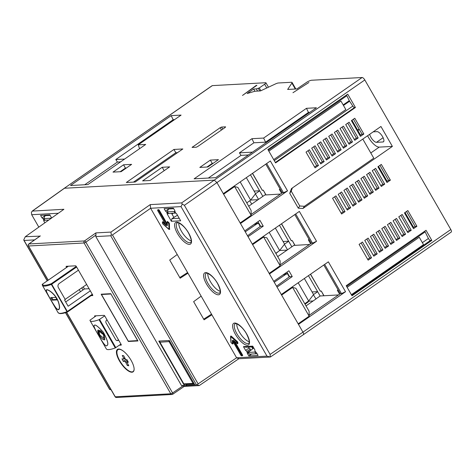 <?xml version="1.0" encoding="UTF-8"?>
<svg xmlns="http://www.w3.org/2000/svg" width="475" height="475" viewBox="0 0 475 475"><rect width="100%" height="100%" fill="white"/><g stroke="black" fill="none" stroke-linecap="round" stroke-linejoin="round"><path stroke-width="0.71" d="M76.267 266.398L51.359 283.664A22.034 4.566 -29.9 0 1 42.518 284.145L42.471 284.163A0.594 0.594 0 0 0 42.216 284.685L42.216 284.685A0.594 0.576 -3.5 0 1 42.518 284.145L68.4 266.202M51.359 283.664A0.594 0.368 69.8 0 0 51.371 284.442L67.017 311.683A0.594 0.368 69.8 0 0 67.587 311.915L51.359 283.664M82.965 289.976L81.753 287.868M131.943 372.222A13.674 5.077 55.2 0 1 120.252 362.235A13.674 5.077 55.2 0 1 117.473 349.386A13.674 5.077 55.2 0 1 118.602 349.024A13.674 5.077 55.2 0 1 130.292 359.005A13.674 5.077 55.2 0 1 133.071 371.86A13.674 5.077 55.2 0 1 131.943 372.222M66.536 267.478L66.132 266.327L75.668 265.81L76.208 266.297L92.738 295.046L92.779 295.563L91.069 295.652M80.471 291.703L79.254 289.596M94.852 316.718L94.626 315.869L104.162 315.353L104.702 315.845L121.232 344.589L121.268 345.111L119.338 345.212M101.169 294.197L110.77 293.681L137.952 340.955L128.357 341.478L101.169 294.197M40.025 236.128L25.294 236.722L63.917 209.285L32.199 211.102M111.079 389.767L109.701 389.363L110.812 389.304M25.294 236.722L23.75 239.887L24.083 240.463L34.622 239.893M65.574 312.627L109.802 389.53M184.241 386.395L199.215 385.587L238.842 358.72L270.245 357.022L270.097 354.403L302.949 332.156L298.478 324.378L345.539 291.721L328.356 261.838L281.295 294.5L277.056 287.126L292.25 276.581L288.919 270.78L273.719 281.325L269.479 273.95L316.54 241.288L299.357 211.411L252.296 244.067L248.057 236.692L263.251 226.148L259.92 220.347L244.72 230.898L240.481 223.517L287.541 190.861L270.358 160.977L223.297 193.64L223.624 194.21L234.626 186.574L233.385 186.645M303.139 334.744C303.816 334.554 303.757 333.688 302.949 332.156L450.817 229.532A2.975 1.104 55.2 0 1 451.25 232.043L303.382 334.667L270.447 356.974M295.83 89.009L292.066 82.46A5.943 1.235 -29.9 0 1 291.899 83.107L287.648 89.448L296.899 88.95L307.42 81.813A5.943 1.235 -29.9 0 1 311.653 80.239L362.098 77.508A2.975 1.104 55.2 0 1 364.812 79.96L216.944 182.584L223.297 193.64M364.812 79.96L450.817 229.532M380.932 126.487L291.496 188.557L289.738 193.301L298.294 208.181L302.949 208.477L392.386 146.407L380.932 126.487M306.025 152.101L315.091 167.859L318.493 165.502L309.427 149.738L306.025 152.101M311.695 148.164L320.762 163.922L324.158 161.565L315.097 145.807L311.695 148.164M326.426 159.992L329.828 157.629L320.767 141.871L317.365 144.234L326.426 159.992M323.036 140.297L332.096 156.055L335.498 153.692L326.438 137.934L323.036 140.297M328.706 136.361L337.767 152.119L341.169 149.762L332.108 133.998L328.706 136.361M334.376 132.424L343.437 148.188L346.839 145.825L337.778 130.067L334.376 132.424M340.047 128.493L349.107 144.252L352.509 141.888L343.449 126.13L340.047 128.493M345.717 124.557L354.777 140.315L358.18 137.952L349.119 122.194L345.717 124.557M351.387 120.62L360.448 136.378L363.85 134.021L354.789 118.263L351.387 120.62M332.559 198.241L341.62 214.005L345.022 211.642L335.962 195.884L332.559 198.241M338.23 194.311L347.29 210.069L350.692 207.706L341.632 191.947L338.23 194.311M352.961 206.132L356.363 203.775L347.302 188.011L343.9 190.374L352.961 206.132M349.57 186.438L358.631 202.196L362.033 199.838L352.973 184.08L349.57 186.438M355.241 182.507L364.301 198.265L367.703 195.902L358.643 180.144L355.241 182.507M360.911 178.57L369.972 194.328L373.374 191.965L364.313 176.207L360.911 178.57M366.581 174.634L375.642 190.392L379.044 188.035L369.983 172.271L366.581 174.634M372.252 170.697L381.312 186.461L384.714 184.098L375.648 168.34L372.252 170.697M377.916 166.767L386.983 182.525L390.385 180.162L381.318 164.403L377.916 166.767M359.094 244.388L368.155 260.146L371.557 257.788L362.496 242.024L359.094 244.388M364.764 240.451L373.825 256.209L377.227 253.852L368.167 238.094L364.764 240.451M379.495 252.278L382.897 249.915L373.837 234.157L370.435 236.52L379.495 252.278M376.105 232.584L385.166 248.342L388.568 245.979L379.507 230.221L376.105 232.584M381.775 228.647L390.836 244.405L394.238 242.048L385.178 226.284L381.775 228.647M387.44 224.711L396.506 240.475L399.908 238.112L390.842 222.353L387.44 224.711M393.11 220.78L402.177 236.538L405.579 234.175L396.512 218.417L393.11 220.78M398.78 216.843L407.847 232.602L411.243 230.238L402.183 214.48L398.78 216.843M404.451 212.907L413.511 228.665L416.913 226.308L407.853 210.55L404.451 212.907M352.005 295.788L431.834 240.386L426.033 230.298L346.204 285.701L352.005 295.788M347.736 94.139L267.906 149.542L275.589 162.907L355.425 107.498L347.736 94.139M199.215 385.587L197.345 384.792L198.111 383.889L236.603 357.782L211.886 314.8L204.072 319.817L193.634 301.661L201.145 296.127L187.958 273.196L180.15 278.213L169.712 260.057L177.223 254.517L150.628 208.258L150.225 204.612L181.628 202.914L182.281 204.048L184.377 205.337L216.944 182.584L214.231 180.132L362.098 77.508M292.066 82.46A5.943 1.235 -29.9 0 0 291.448 82.276L278.433 82.982A5.943 1.235 -29.9 0 0 275.316 84.004L260.46 90.921L254.974 91.218L247.154 93.539L253.632 89.039L254.909 91.265M257.598 91.075L256.346 88.896L253.632 89.039M256.346 88.896L259.273 87.952L264.628 84.235A2.975 0.618 -29.9 0 0 265.941 82.822A2.975 0.618 -29.9 0 0 265.632 82.733L212.349 85.619L64.208 188.338L32.247 211.072M256.346 85.34L242.487 95.451L256.898 85.31L256.346 85.34L256.494 85.601M162.218 167.277L142.601 180.892L150.053 180.488L169.67 166.873L162.218 167.277L164.178 170.685M131.628 164.362L123.548 164.795L113.002 172.116L121.083 171.677L131.628 164.362M135.215 182.014L182.839 148.96L173.939 149.447L126.308 182.495L135.215 182.014M218.441 159.659L210.36 160.099L199.809 167.42L207.89 166.98L218.441 159.659M138.237 144.845L181.1 115.098L171.19 115.633L70.496 185.517L87.857 184.579L145.688 144.442L138.237 144.845L139.573 148.687M215.703 177.662L316.397 107.772L306.482 108.312L263.619 138.059L251.94 138.694L194.109 178.826L215.703 177.662M220.151 127.716L221.564 127.057L225.607 126.837L225.203 127.442L197.648 146.567L196.234 147.22L192.072 147.404L220.151 127.716L221.481 130.025M308.904 82.496L292.962 92.714L308.904 82.496M64.238 188.32L212.105 85.696A2.975 1.104 55.2 0 1 212.349 85.619M373.213 131.842L377.013 131.634A6.098 2.262 55.2 0 1 382.571 136.663A6.098 2.262 55.2 0 1 383.462 141.811A6.098 2.262 55.2 0 1 382.957 141.977L376.467 142.328A6.098 2.262 55.2 0 1 370.91 137.299A6.098 2.262 55.2 0 1 369.669 134.3M367.608 135.731A11.744 4.364 -124.8 0 0 368.511 137.429A11.744 4.364 -124.8 0 0 379.222 147.119L392.386 146.407M362.799 139.068L373.772 158.151L304.41 206.292L302.949 208.477M292.368 187.952L291.199 191.122L299.749 205.996L304.41 206.292M299.749 205.996L298.294 208.181M289.738 193.301L291.199 191.122M44.858 222.822L43.765 220.922L43.599 219.331L41.978 217.817L40.583 215.389L49.863 214.884L51.258 217.312L51.264 218.274M164.136 208.697L173.417 208.198L174.812 210.621L175.358 212.687L176.599 213.732L180.666 220.804L171.386 221.303L167.319 214.231L166.767 212.171L165.532 211.126L164.136 208.697M307.77 301.601L308.067 302.118L305.051 304.208M249.773 200.741L251.708 204.107M278.772 251.168L275.898 253.502M287.102 250.099L279.68 250.497M169.438 208.412L168.655 208.97L173.702 208.697M174.812 211.126L174.105 211.571L167.378 211.838L168.512 213.59L175.762 213.026M168.512 213.59L167.556 211.927L167.687 210.674L168.655 208.97M280.244 189.27L279.342 189.394L280.286 189.341M280.476 194.067L264.848 194.987L248.698 206.197M252.558 173.333L262.283 190.243L263.293 190.19L265.97 194.851M252.445 173.411L262.283 190.243M263.293 190.19L265.858 194.928M262.164 190.321L263.18 190.267M281.586 193.295L279.342 189.394M251.144 214.421L282.281 192.814L265.798 164.148M237.904 187.429L234.626 186.574L251.156 215.317L251.097 210.372L237.904 187.429M254.226 224.301L256.411 224.182L245.26 231.83L244.72 230.898M246.786 202.878L250.652 200.112L240.19 181.919M165.532 211.126L168.934 208.768L168.75 208.448M245.628 350.419L243.443 346.625L252.724 346.121L254.909 349.915L254.909 351.031L256.696 353.02L258.091 355.448L248.811 355.953L247.416 353.525L246.863 351.464L245.628 350.419L249.031 348.056L250.266 349.101L250.812 350.283M249.031 348.056L248.478 347.094M179.194 218.251L171.914 218.643L177.466 215.24M173.844 217.307L171.612 213.417M168.346 213.518L167.319 214.231M48.201 280.191L28.536 245.991L84.093 242.986L170.804 393.787A1.484 1.348 86.9 0 0 172.657 394.262A1.484 0.552 -124.3 0 0 172.775 394.226A1.484 0.552 -124.3 0 0 172.573 392.962L182.946 385.878L181.438 385.48L95.813 236.58L110.728 235.772L111.293 235.143L112.462 234.941L150.628 208.258L181.017 206.625L266.986 356.131L270.245 357.022M238.842 358.72L236.603 357.782L266.986 356.131M201.145 296.127L211.886 314.8M177.223 254.517L187.958 273.196M230.868 336.14L237.393 341.65L237.809 342.368L237.702 343.609M233.023 341.626L232.97 343.87M234.923 341.733L242.594 355.086L242.487 355.704M167.438 221.582L169.361 223.333L169.539 229.312M157.884 209.772L158.721 209.677L159.268 210.164L167.242 224.04M162.699 221.843L165.282 223.82M182.281 204.048L181.017 206.625M245.26 231.83L247.523 235.76L260.258 226.462L258.376 223.185L256.411 224.182M248.057 236.692L247.523 235.76M269.479 273.95L252.296 244.067M283.225 274.728L285.41 274.609L274.259 282.257L273.719 281.325M274.259 282.257L276.521 286.193L289.257 276.895L287.375 273.618L285.41 274.609M277.056 287.126L276.521 286.193M298.478 324.378L281.295 294.5M184.377 205.337L270.097 354.403M240.481 223.517L223.624 194.21M255.615 223.333L258.376 223.185M275.346 228.077L284.572 244.114L279.65 250.539L269.188 232.346M304.344 278.504L313.571 294.548L308.649 300.972L298.187 282.779M304.784 303.739L308.649 300.972M243.443 346.625L245.86 347.237L253.139 346.845M248.443 352.812L247.416 353.525M251.53 354.065L248.811 355.953M58.324 213.257L31.683 214.706L38.819 227.115M95.813 236.58L95.903 232.898L110.948 232.085L150.225 204.612M111.293 235.143L110.948 232.085M197.345 384.792L185.529 385.664L187.132 384.554L194.441 384.162M211.512 314.153L203.698 319.164M187.583 272.543L179.776 277.56M182.946 385.878L184.264 386.383L172.775 394.226A1.484 1.484 0 0 1 172.021 394.482L116.464 397.492A1.484 1.348 -93.1 0 1 115.247 396.791L66.648 312.277M181.438 385.48L185.529 385.664M184.247 385.326L158.798 341.074L169.338 340.504L194.786 384.756M23.75 239.887L47.286 280.82M31.683 214.706L31.398 212.212L32.508 210.983L64.481 188.243L214.231 180.132L181.628 202.914M41.978 217.817L45.386 215.454L45.196 215.133M48.236 220.424L48.058 220.109M45.885 215.098L45.101 215.656L43.831 218.524M48.729 220.073L44.81 220.234L43.837 218.542M51.264 217.811L50.558 218.257L44.009 218.613L44.965 220.275M45.101 215.656L50.154 215.383M44.792 220.204L43.765 220.922M307.954 301.928L309.011 301.192L313.09 300.972M309.474 244.494L293.847 245.415L277.691 256.625M309.243 239.697L308.334 239.822L309.284 239.768M281.556 223.767L291.276 240.671L292.291 240.617L294.969 245.284M281.443 223.844L291.276 240.671M292.291 240.617L294.856 245.361M291.163 240.748L292.173 240.694M291.846 246.804L279.442 225.233M284.4 244.34L287.535 249.797M288.669 241.276L284.567 244.12M288.628 241.205L283.07 241.508M263.251 226.148L260.603 226.29L257.967 221.706M262.847 196.377L250.444 174.8M258.103 199.666L250.681 200.07M255.402 193.907L258.537 199.363M259.629 190.778L254.072 191.075M250.652 200.112L255.574 193.687L259.671 190.849M275.785 253.312L279.65 250.539M291.377 287.5L292.624 287.434L281.622 295.07M295.901 288.289L292.624 287.434L309.154 316.178L309.094 311.232L295.901 288.289M345.539 291.721L341.478 293.609L340.278 293.675L309.142 315.281M340.278 293.675L323.796 265.008M324.68 264.391L341.478 293.609M338.473 294.928L320.132 295.99L308.441 275.66M313.399 294.767L315.97 298.977L306.019 305.882M315.822 298.983L320.132 295.99M338.242 290.13L337.333 290.249L338.283 290.201M310.555 274.194L320.275 291.104L321.284 291.044L323.968 295.711M310.442 274.271L320.275 291.104M321.284 291.044L323.855 295.788M320.162 291.181L321.171 291.127M313.565 294.553L317.668 291.703M317.627 291.632L312.069 291.935M255.497 352.011L248.247 352.474L249.227 354.178L257.088 353.703M249.357 354.184L248.401 352.521L248.829 351.779L253.816 348.015M286.959 272.133L289.602 276.723L292.25 276.581M280.143 264.854L311.279 243.242L294.797 214.575M262.384 237.072L263.625 237.007L252.623 244.637M266.902 237.856L263.625 237.007L280.155 265.751L280.096 260.805L266.902 237.856M269.153 273.386L280.155 265.751M311.279 243.242L312.479 243.176L316.54 241.288M295.682 213.964L312.479 243.176M207.789 273.392A11.893 4.418 -124.8 0 0 211.826 283.872A11.893 4.418 -124.8 0 0 220.234 291.317M284.614 273.766L287.375 273.618M310.585 243.728L308.334 239.822M339.583 294.156L337.333 290.249M298.152 323.813L309.154 316.178M236.787 323.819A11.893 4.418 -124.8 0 0 240.825 334.299A11.893 4.418 -124.8 0 0 249.232 341.745M240.154 222.953L251.156 215.317M282.281 192.814L283.48 192.749L287.541 190.861M266.683 163.531L283.48 192.749M233.522 340.48L237.625 343.775L236.96 342.154L230.785 336.621L231.046 342.659L232.513 343.876L232.287 340.296L232.732 340.747L241.276 355.704L242.018 355.407L233.296 340.242L237.316 343.662M178.796 222.965A11.893 4.418 -124.8 0 0 182.828 233.439A11.893 4.418 -124.8 0 0 191.235 240.89M171.386 221.303L171.914 218.643M173.12 213.34L171.998 214.094M255.574 193.687L246.347 177.644M168.952 222.621L167.307 221.588L167.176 222.074L167.8 221.57M167.176 222.074L167.408 225.655L167.414 224.889L167.408 225.655L158.412 210.241L157.676 210.544L166.393 225.708L166.149 224.954L166.393 225.708L162.616 222.318L162.592 223.618L169.082 229.318L168.714 223.476L167.36 222.068M405.032 212.509L413.612 227.43L415.085 226.403L406.505 211.482M378.498 166.363L387.077 181.284L388.55 180.263L379.97 165.342M351.963 120.222L360.543 135.143L362.015 134.116L353.436 119.195M357.651 130.108L359.124 129.081M386.502 181.688L387.077 181.284M390.385 180.162L388.55 180.263M413.03 227.828L413.612 227.43M416.913 226.308L415.085 226.403M359.967 135.541L360.543 135.143M363.85 134.021L362.015 134.116M123.548 164.795L125.436 168.073L126.35 168.025M120.169 171.73L125.436 168.073M173.939 149.447L175.821 152.724L177.555 152.629M133.481 182.109L175.821 152.724M210.36 160.099L212.242 163.376L213.156 163.329M206.975 167.028L212.242 163.376M174.527 119.658L173.155 119.736L115.799 159.541L124.628 159.06M120.561 161.88L117.426 162.052L84.722 184.751M117.426 162.052L115.799 159.541M173.155 119.736L171.19 115.633M309.825 112.337L308.447 112.409L265.584 142.162L253.905 142.791L239.412 152.849L252.468 152.143M265.584 142.162L263.619 138.059M308.447 112.409L306.482 108.312M253.905 142.791L251.94 138.694M248.407 154.963L241.039 155.361L239.412 152.849M241.039 155.361L208.335 178.06M308.079 150.676L316.659 165.597L314.61 167.022M318.493 165.502L316.659 165.597M313.749 146.739L322.329 161.666L320.275 163.085M324.158 161.565L322.329 161.666M329.828 157.629L327.999 157.73L325.945 159.155M319.42 142.809L327.999 157.73M325.09 138.872L333.67 153.793L331.615 155.218M335.498 153.692L333.67 153.793M330.76 134.936L339.34 149.857L337.286 151.282M341.169 149.762L339.34 149.857M336.431 130.999L345.01 145.926L342.956 147.351M346.839 145.825L345.01 145.926M342.095 127.068L350.681 141.989L348.626 143.414M352.509 141.888L350.681 141.989M347.765 123.132L356.351 138.053L354.297 139.478M358.18 137.952L356.351 138.053M334.614 196.822L343.193 211.743L341.139 213.168M345.022 211.642L343.193 211.743M340.284 192.886L348.864 207.807L346.809 209.232M350.692 207.706L348.864 207.807M356.363 203.775L354.534 203.87L352.48 205.295M345.954 188.949L354.534 203.87M351.625 185.013L360.204 199.939L358.15 201.358M362.033 199.838L360.204 199.939M357.289 181.082L365.875 196.003L363.82 197.428M367.703 195.902L365.875 196.003M362.959 177.145L371.545 192.066L369.491 193.491M373.374 191.965L371.545 192.066M368.63 173.209L377.209 188.13L375.161 189.555M379.044 188.035L377.209 188.13M374.3 169.272L382.88 184.199L380.831 185.624M384.714 184.098L382.88 184.199M361.148 242.963L369.728 257.883L367.674 259.308M371.557 257.788L369.728 257.883M366.819 239.026L375.398 253.947L373.344 255.372M377.227 253.852L375.398 253.947M382.897 249.915L381.069 250.016L379.014 251.441M372.483 235.095L381.069 250.016M378.153 231.159L386.733 246.08L384.685 247.505M388.568 245.979L386.733 246.08M383.824 227.222L392.403 242.143L390.355 243.568M394.238 242.048L392.403 242.143M389.494 223.286L398.074 238.213L396.025 239.632M399.908 238.112L398.074 238.213M395.164 219.355L403.744 234.276L401.696 235.701M405.579 234.175L403.744 234.276M400.835 215.418L409.414 230.339L407.36 231.764M411.243 230.238L409.414 230.339M431.834 240.386L430.445 240.457A2.084 0.772 -124.8 0 1 428.402 238.474L422.37 242.66M424.852 231.117A2.084 0.772 -124.8 0 0 425.137 231.889L428.402 238.474M347.13 287.316L419.259 237.251L423.516 244.655L351.387 294.714M273.701 159.618L345.83 109.559L340.967 101.092L268.832 151.151M346.56 94.958A2.084 0.772 -124.8 0 0 346.839 95.73L349.291 100.664A2.084 0.772 -124.8 0 0 349.6 101.205L352.806 106.097A2.084 0.772 -124.8 0 0 354.54 107.552L355.425 107.498M128.357 341.478L128.868 341.121M137.738 340.581L128.303 341.151L101.478 294.506L101.988 294.156M110.913 293.936L137.643 340.646M110.823 294.001L101.478 294.506M90.327 290.842L68.139 306.227L64.588 300.052L65.271 299.577L58.389 287.595A2.975 2.69 -93.1 0 1 59.209 283.504L78.434 270.168M65.687 301.957L84.431 288.96L83.214 286.853M46.675 292.303L46.354 291.49C45.743 289.204 47.061 289.132 50.308 291.276C55.617 295.224 58.692 300.283 59.541 306.452L59.601 307.45C59.262 310.395 57.944 310.466 55.646 307.663C52.119 302.486 49.133 297.362 46.675 292.303L46.871 292.428C49.18 297.184 52.113 302.213 55.67 307.503C57.897 310.211 59.155 310.145 59.44 307.301L59.369 306.316C58.615 300.491 55.599 295.521 50.314 291.413C47.197 289.328 45.944 289.394 46.544 291.62L46.871 292.428M86.658 284.466L65.152 299.375M84.431 288.96L89.098 288.711M57.238 299.891L55.789 297.368L50.742 297.641L52.191 300.164L57.238 299.891M52.191 300.164L52.962 299.63L51.698 297.433M56.994 299.41L52.962 299.63M96.193 315.786L89.965 320.197A22.628 4.691 -29.9 0 0 90.102 320.673A22.628 4.691 -29.9 0 0 99.043 319.705L104.708 315.857M107.029 319.889L106.703 320.114A2.084 1.882 -93.1 0 0 106.133 322.982L115.704 339.625A2.084 1.882 -93.1 0 0 118.305 340.284L118.625 340.064M99.043 319.705L115.282 347.943L120.947 344.096M117.082 340.587A2.084 1.882 86.9 0 0 117.675 340.32L118.459 339.773M115.282 347.943A22.628 4.691 150.1 0 1 106.341 348.911L90.102 320.673M106.869 345.604C106.032 346.845 103.639 344.066 99.685 337.286C94.947 329.418 93.159 325.44 94.311 325.351C95.113 324.14 98.147 326.456 103.413 332.316C107.754 340.504 108.906 344.933 106.869 345.604L106.839 345.545C108.852 344.903 107.688 340.492 103.348 332.31C98.111 326.485 95.113 324.188 94.353 325.405C93.201 325.47 94.988 329.43 99.708 337.286C103.657 344.037 106.032 346.792 106.839 345.545M104.12 334.643L104.749 339.827L102.143 338.918L99.073 334.917L97.969 330.06L100.748 330.855L104.12 334.643M98.093 329.988A5.943 2.209 -124.8 0 0 99.073 334.917A5.943 2.209 -124.8 0 0 104.868 339.738M98.99 331.17A4.459 1.657 55.2 0 1 99.055 331.117A4.459 1.657 55.2 0 1 103.491 334.679A4.459 1.657 55.2 0 1 104.138 338.443A4.459 1.657 55.2 0 1 104.073 338.485M99.702 334.887L98.919 331.212L103.491 334.679L104.007 338.538L99.702 334.887M124.082 351.69A13.306 4.94 -124.8 0 0 119.854 349.386A13.306 4.94 -124.8 0 0 117.931 349.677A13.306 4.94 -124.8 0 0 120.163 361.416A13.306 4.94 -124.8 0 0 131.183 371.83A13.306 4.94 -124.8 0 0 133.107 371.539A13.306 4.94 -124.8 0 0 134.116 369.164M125.81 362.478A0.891 0.333 -124.8 0 0 124.99 361.641L123.257 361.315L121.992 358.809L123.726 359.136A0.891 0.333 -124.8 0 0 123.856 359.118A0.891 0.333 -124.8 0 0 123.779 358.465L122.265 355.454L123.708 355.733L125.228 358.738A0.891 0.333 -124.8 0 0 126.041 359.575L127.057 359.765L128.321 362.271L127.306 362.081A0.891 0.333 -124.8 0 0 127.181 362.098A0.891 0.333 -124.8 0 0 127.252 362.752L128.773 365.762L127.324 365.489L125.81 362.478L127.745 361.131M125.869 359.498L123.257 361.315M127.324 365.489L128.298 364.812M68.37 266.202L42.441 284.198M92.281 294.251L67.017 311.683A22.628 4.685 150.1 0 1 58.075 312.645L42.429 285.41A22.628 4.685 -29.9 0 0 51.371 284.442L76.623 267.015M96.134 234.917L85.856 242.161L172.573 392.962A1.484 0.309 150.1 0 1 170.804 393.787L115.247 396.791A1.484 0.309 150.1 0 1 115.093 396.75A1.484 1.484 0 0 0 116.464 397.492M95.903 232.898L84.491 240.944A1.484 1.348 86.9 0 0 84.093 242.986A1.484 0.309 -29.9 0 0 85.856 242.161A1.484 0.552 -125.2 0 0 84.491 240.944L28.933 243.948A1.484 0.552 -125.2 0 0 28.809 243.99A1.484 0.552 -125.2 0 0 28.714 244.144M40.191 235.968L28.809 243.99A1.484 1.484 0 0 0 28.381 245.943A1.484 0.309 -29.9 0 0 28.536 245.991A1.484 1.348 -93.1 0 1 28.933 243.948L40.345 235.903M264.628 84.235L266.778 87.976M260.864 90.731L259.273 87.952M258.311 88.433L259.76 90.957M291.899 83.107L295.308 89.033M383.788 141.396L382.957 141.977M370.791 152.968L379.222 147.119M376.467 142.328L383.117 137.708M174.105 211.571L175.061 213.233M167.354 211.767L166.767 212.171M167.313 213.121L167.889 212.723M246.608 333.842A13.08 4.857 55.2 0 1 247.433 345.236A13.08 4.857 55.2 0 1 235.499 334.442A13.08 4.857 55.2 0 1 234.674 323.048A13.08 4.857 55.2 0 1 246.608 333.842M188.611 232.982A13.08 4.857 55.2 0 1 189.436 244.376A13.08 4.857 55.2 0 1 177.502 233.581A13.08 4.857 55.2 0 1 176.676 222.187A13.08 4.857 55.2 0 1 188.611 232.982M217.609 283.415A13.08 4.857 55.2 0 1 218.435 294.809A13.08 4.857 55.2 0 1 206.5 284.014A13.08 4.857 55.2 0 1 205.675 272.62A13.08 4.857 55.2 0 1 217.609 283.415M250.266 349.101L246.863 351.464M247.41 352.414L250.812 350.051M110.728 235.772L196.353 384.673M198.111 383.889L112.462 234.941M184.799 384.423A1.188 1.075 -92.8 0 1 183.837 383.865L183.712 383.824A1.188 1.188 0 0 0 184.799 384.423L194.008 383.972A1.188 1.075 87.2 0 0 194.299 383.913A1.188 1.188 0 0 1 194.008 383.972A1.188 1.075 87.2 0 1 193.046 383.414L183.837 383.865L159.962 342.255A1.188 1.075 -92.8 0 1 159.944 341.014M159.849 341.014A1.188 1.188 0 0 0 159.838 342.22L169.937 341.537M169.183 340.51A1.188 1.075 87.2 0 0 169.171 341.804L193.046 383.414L193.848 383.123M50.558 218.257L50.766 218.625M43.759 219.806L44.335 219.408M43.801 218.453L43.219 218.862M253.145 348.525L252.207 346.892M254.95 352.165L255.906 353.827M219.741 292.855A11.893 4.418 55.2 0 1 218.761 293.17A11.893 4.418 55.2 0 1 207.913 283.355A11.893 4.418 55.2 0 1 206.18 273.315C204.767 272.062 212.034 273.719 217.485 283.373C222.342 293.241 219.284 292.903 219.741 292.855M248.74 343.282A11.893 4.418 55.2 0 1 247.76 343.597A11.893 4.418 55.2 0 1 236.912 333.788A11.893 4.418 55.2 0 1 235.178 323.742C233.765 322.489 241.027 324.152 246.483 333.806C251.34 343.668 248.277 343.33 248.74 343.282M241.65 355.799L241.276 355.704M242.036 355.662L242.458 355.739L242.369 355.241L242.018 355.407M242.594 355.086L234.264 341.151M233.16 343.734L232.513 343.876M232.596 343.93L232.934 343.894L232.762 341.163M230.785 336.621L230.737 336.14L230.607 336.627M237.393 341.65L231.224 336.116M237.162 342.511L237.583 342.522L237.167 341.81L236.96 342.154M237.898 343.473L237.809 342.368M190.742 242.422A11.893 4.418 55.2 0 1 189.763 242.737A11.893 4.418 55.2 0 1 178.915 232.928A11.893 4.418 55.2 0 1 177.181 222.882C175.768 221.629 183.035 223.292 188.486 232.946C193.343 242.808 190.285 242.47 190.742 242.422M169.165 229.372L169.504 229.336L169.13 223.487L168.726 222.775L168.512 223.113M169.729 229.182L169.082 229.318M168.714 223.476L169.361 223.333M162.616 222.318L162.569 221.843L162.438 222.33M165.71 224.562L163.056 221.819M157.658 210.283L157.647 209.986M158.686 210.49L159.036 210.324L157.967 209.718M158.721 209.677L158.412 210.241M167.283 224.657L159.268 210.164M357.889 130.524L359.361 129.503M192.921 147.398L192.595 146.84M222.757 129.135L221.564 127.057M351.637 295.153L430.445 240.457M346.602 286.395L425.137 231.889M343.473 105.456L349.6 101.205M352.806 106.097L274.271 160.603M268.304 150.237L346.839 95.73M349.291 100.664L343.164 104.916M275.358 162.503L354.54 107.552M66.173 266.843L66.987 266.279M94.662 316.392L95.475 315.827M67.67 311.861L92.506 294.637L67.634 311.897A0.594 0.594 0 0 1 67.503 311.968C64.576 313.126 61.988 313.666 59.737 313.589L58.075 312.645M115.811 347.658L99.572 319.42M118.305 340.284L117.675 340.32M127.223 360.098L124.99 361.641M124.753 357.794L123.779 358.465M127.306 362.081L127.989 361.612M42.429 285.41L42.216 284.685M268.458 87.198L265.941 82.822M159.838 342.22L183.712 383.824M28.381 245.943L48.106 280.256M66.542 312.312L115.093 396.75M23.869 240.326L47.197 280.885M65.467 312.663L109.6 389.411M252.789 348.793L251.714 346.922M242.683 355.585L241.52 355.846L240.973 355.454L232.388 340.516M230.915 335.997L230.535 336.49L230.909 342.338L232.358 343.947L233.112 343.876M167.485 221.445L167.111 221.932L167.319 225.251M162.747 221.7L162.367 222.199L162.765 223.862L168.934 229.395L169.688 229.318M166.232 225.471L157.647 210.532L157.914 209.73M357.705 130.203L359.177 129.182M117.931 349.677L118.881 349.018M133.107 371.539L133.713 371.117M125.014 358.316L123.856 359.118M127.959 361.558L127.181 362.098"/></g></svg>
